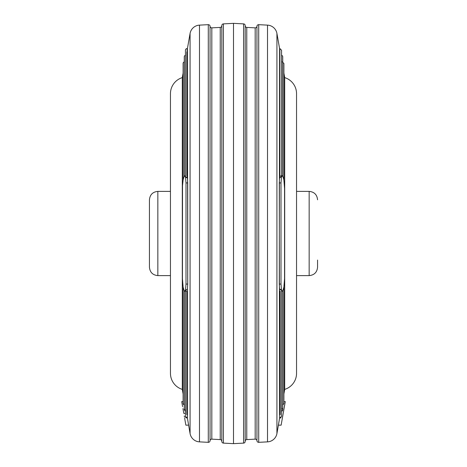 <?xml version="1.0" encoding="UTF-8"?>
<svg xmlns="http://www.w3.org/2000/svg" width="467" height="467" viewBox="0 0 467 467"><rect width="100%" height="100%" fill="white"/><g stroke="black" fill="none" stroke-linecap="round" stroke-linejoin="round"><path stroke-width="0.7" d="M182.293 389.39L182.293 77.61A16.812 16.812 0 0 0 170.455 93.674A16.812 16.812 0 0 1 182.293 77.61L182.293 389.39A16.812 16.812 0 0 1 170.455 373.331A16.812 16.812 0 0 0 182.293 389.39L183.099 393.973L182.293 389.39M296.545 93.669A16.812 16.812 0 0 0 284.707 77.61L284.707 389.39A16.812 16.812 0 0 0 296.545 373.326A16.812 16.812 0 0 1 284.707 389.39L284.707 77.61A16.812 16.812 0 0 1 296.545 93.669L296.545 373.331M280.877 289.441L279.593 289.12L281.543 290.311L281 284.076L279.289 284.076L279.593 48.591L276.925 33.455L276.925 433.545L279.593 418.093L279.593 289.12L279.289 284.076L281 284.076L281 182.924L279.289 182.924L279.593 418.093L281.566 416.395L281.566 290.492L281.257 289.803M187.81 420.446L187.407 418.093L187.407 289.12L187.407 418.093L190.075 433.545L190.075 33.455L187.407 48.591L187.711 284.076L187.407 289.12L184.29 291.075L183.122 287.106L182.445 278.606L182.515 185.662L183.122 179.894L184.29 175.925L185.434 175.574M186.135 177.565L187.407 177.88L187.407 48.591L190.075 33.455L190.075 433.545L188.277 423.225M188.586 425.075L188.487 424.503M284.689 404.801L281.134 425.157L278.402 425.157L276.925 433.545L276.925 33.455L279.593 48.591A1.681 1.681 0 0 1 279.885 48.568L281.566 50.249L281.566 176.508L279.593 177.88L282.71 175.925L283.878 179.894L284.555 188.394L284.555 278.84M199.485 441.87L199.485 25.13A10.087 10.087 0 0 0 190.075 33.455A10.087 10.087 0 0 1 199.485 25.13L208.282 24.669L199.485 25.13L199.485 441.87A10.087 10.087 0 0 1 190.075 433.545A10.087 10.087 0 0 0 199.485 441.87L208.282 442.331L199.485 441.87M276.925 33.455A10.087 10.087 0 0 0 267.515 25.13L267.515 441.87A10.087 10.087 0 0 0 276.925 433.545A10.087 10.087 0 0 1 267.515 441.87L267.515 25.13A10.087 10.087 0 0 1 276.925 33.455M243.587 443.119L243.587 23.881L233.5 23.35L233.5 443.65L243.587 443.119L233.5 443.65L233.5 23.35L243.587 23.881A1.681 1.681 0 0 1 245.181 25.557A1.681 1.681 0 0 0 243.587 23.881L243.587 443.119A1.681 1.681 0 0 0 245.181 441.443A1.681 1.681 0 0 1 243.587 443.119M233.5 23.35L223.413 23.881L223.413 443.119L233.5 443.65L223.413 443.119L223.413 23.881L233.5 23.35M183.099 73.027L182.293 77.61L183.099 73.027M283.901 393.973L284.707 389.39L283.901 393.973M284.707 77.61L283.901 73.027L284.707 77.61M258.718 233.5L258.718 442.331L267.515 441.87L258.718 442.331L258.718 24.669L258.718 233.5M267.515 25.13L258.718 24.669L267.515 25.13M208.282 442.331L208.282 24.669L208.282 442.331A1.681 1.681 0 0 0 210.051 440.737L210.051 26.263A1.681 1.681 0 0 0 208.282 24.669A1.681 1.681 0 0 1 210.051 26.263A1.681 1.681 0 0 0 211.82 27.851L211.82 439.149L220.231 439.587L220.231 27.413L211.82 27.851L220.231 27.413A1.681 1.681 0 0 0 221.819 25.732A1.681 1.681 0 0 1 220.231 27.413L220.231 439.587L211.82 439.149A1.681 1.681 0 0 0 210.051 440.737A1.681 1.681 0 0 1 208.282 442.331M255.18 439.149L246.769 439.587L255.18 439.149L255.18 27.851L246.769 27.413L255.18 27.851A1.681 1.681 0 0 0 256.949 26.263L256.949 440.737A1.681 1.681 0 0 0 258.718 442.331A1.681 1.681 0 0 1 256.949 440.737A1.681 1.681 0 0 0 255.18 439.149A1.681 1.681 0 0 1 256.949 440.737L256.949 26.263A1.681 1.681 0 0 1 258.63 24.669A1.681 1.681 0 0 0 256.949 26.263A1.681 1.681 0 0 1 255.18 27.851L255.18 439.149M245.181 441.268A1.681 1.681 0 0 1 246.769 439.587L246.769 27.413A1.681 1.681 0 0 1 245.181 25.819A1.681 1.681 0 0 0 246.769 27.413L246.769 439.587A1.681 1.681 0 0 0 245.181 441.181M279.593 48.591L279.593 177.88L279.289 182.924L281 182.924L281.543 176.689L282.71 175.925M185.434 176.508L185.434 50.249A1.681 1.681 0 0 1 187.115 48.568L187.407 48.591M184.29 175.925L185.743 177.197M281.566 55.269A1.681 1.681 0 0 1 282.733 56.869L282.733 176.001M184.267 176.001L184.267 56.869A1.681 1.681 0 0 1 185.434 55.269M185.025 175.691L185.434 175.662M183.099 180.204L183.099 63.494A1.681 1.681 0 0 1 184.267 61.895M245.181 441.356L245.181 25.644M223.413 23.881A1.681 1.681 0 0 0 221.819 25.557A1.681 1.681 0 0 1 223.413 23.881M221.819 25.644L221.819 441.356M221.819 441.443A1.681 1.681 0 0 0 223.413 443.119A1.681 1.681 0 0 1 221.819 441.443L221.819 25.557M221.819 441.268A1.681 1.681 0 0 0 220.231 439.587A1.681 1.681 0 0 1 221.819 441.268M211.82 27.851L211.82 439.149A1.681 1.681 0 0 0 210.051 440.737L210.051 26.263A1.681 1.681 0 0 0 211.82 27.851M186.823 175.831L186.823 51.907M185.434 290.492L185.434 416.395L187.407 418.093M185.469 290.276L187.407 289.12L187.711 284.076L187.711 182.924L187.407 177.88L185.457 176.689L186 182.924L186 284.076L185.457 290.311M282.015 411.129L281.566 411.351L282.733 409.775L282.733 290.999M184.267 290.999L184.267 409.775L185.434 411.351M283.014 404.801L283.901 403.43M183.099 286.796L183.099 403.395L184.039 404.825M280.147 418.099L279.593 418.093L278.402 425.157L281.134 425.157L284.987 403.208M280.177 291.169L280.223 414.725M281.017 417.667L280.369 418.047M186.485 417.994L186.041 417.72M185.924 417.609L185.533 416.978M283.901 403.307L283.79 403.967M186.823 414.719L186.818 291.169M183.811 413.388C185.329 422.121 185.329 422.121 183.811 413.388C182.241 404.597 182.241 404.597 183.811 413.388C185.317 422.075 185.317 422.075 183.811 413.388C182.247 404.656 182.247 404.656 183.811 413.388L182.965 408.631M183.858 413.388C186.461 428.572 186.461 428.572 183.858 413.388C181.079 398.053 181.079 398.053 183.858 413.388C186.473 428.648 186.473 428.648 183.858 413.388C181.068 397.966 181.068 397.966 183.858 413.388L185.434 413.388L183.858 413.388M181.873 402.461L182.369 405.128M285.284 401.62L283.901 401.62L285.284 401.62L282.021 420.113L284.047 408.567M284.035 408.643L283.195 413.33M284.345 406.664L284.631 405.111M188.289 423.295L188.598 425.157L185.866 425.157L184.979 420.113M278.729 423.207L279.593 418.093L280.147 418.093M281.811 411.252L282.255 410.931M284.654 405.006L284.385 406.448M281.823 408.31L282.261 408.631M282.617 409.174L282.512 410.598M282.377 410.791L281.566 411.351M281.029 417.656L280.358 418.047M182.328 404.883L182.066 403.488M185.183 411.246L184.453 409.016M183.245 404.043L183.794 404.685M282.903 415.011L282.733 415.969M282.494 417.358L282.366 418.105M184.891 419.605L184.64 418.152M184.465 417.142L184.267 415.992M284.555 188.353L284.555 278.606L283.878 287.106L282.71 291.075L281.566 291.426M280.649 175.878L281.315 176.082M281.566 175.574L282.5 175.68M281.543 176.689L281 182.924L281 284.076L281.543 290.311L282.71 291.075L281.566 290.497M185.434 291.426L184.29 291.075M186.333 291.122L185.697 290.923M149.44 233.634L149.44 199.794C149.936 194.686 152.738 191.884 157.846 191.388L157.846 275.612C152.738 275.116 149.936 272.314 149.44 267.206L149.44 233.634M317.56 260.061L317.56 267.206C317.064 272.314 314.262 275.116 309.154 275.612L309.154 191.388C314.262 191.884 317.064 194.686 317.56 199.794M279.885 177.915L279.885 48.568M187.115 177.915L187.115 48.568M187.711 284.076L186 284.076M187.711 182.924L186 182.924M170.455 93.669L170.455 373.331M282.22 61.813L283.901 63.494L283.901 180.204M245.181 441.443L245.181 25.557M283.901 403.395L283.901 286.796M183.099 401.62L181.716 401.62L182.603 406.664M282.021 420.113L281.134 425.157M170.455 191.388L157.846 191.388M170.455 275.612L157.846 275.612M296.545 275.612L309.154 275.612M296.545 191.388L309.154 191.388"/></g></svg>
